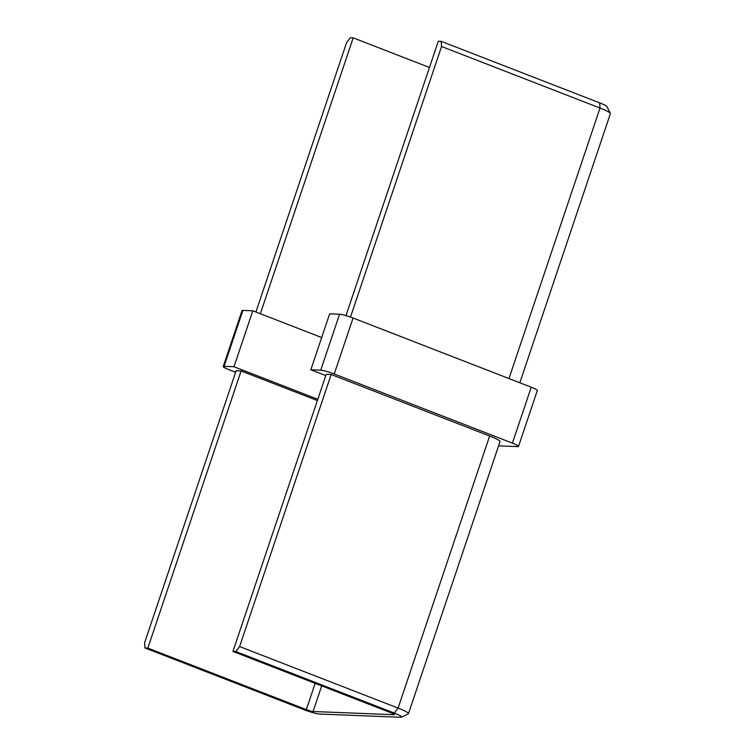 <?xml version="1.0" encoding="UTF-8"?>
<svg xmlns="http://www.w3.org/2000/svg" width="755" height="755" viewBox="0 0 755 755"><rect width="100%" height="100%" fill="white"/><g stroke="black" fill="none" stroke-linecap="round" stroke-linejoin="round"><path stroke-width="1.13" d="M321.677 337.532L252.812 310.796L233.984 366.732L224.075 366.345A10.806 1.246 -161.4 0 0 223.216 366.534A10.806 1.246 -161.4 0 0 229.322 369.818L235.636 372.272M252.812 310.796L242.902 310.409L224.075 366.345M498.593 445.856L517.656 446.611A10.806 1.246 -161.4 0 0 518.525 446.413A10.806 1.246 -161.4 0 0 512.409 443.138L334.248 373.97A10.806 1.246 -161.4 0 0 320.743 370.167L339.561 314.231L329.652 313.835L310.824 369.771L325.782 375.584M320.743 370.167L310.824 369.771M317.808 399.272L233.984 366.732M232.936 651.442L326.207 374.31L331.162 374.499L489.636 436.022A18.365 2.123 18.6 0 1 500.027 441.599L408.464 713.654A18.365 2.123 18.6 0 1 408.266 713.852L401.5 717.156A12.967 1.501 -161.4 0 0 394.308 713.079L235.834 651.556L232.936 651.442L391.411 712.965A5.398 0.623 18.6 0 1 394.469 714.608A5.398 0.623 18.6 0 1 394.034 714.702L313.07 711.503A5.398 0.623 18.6 0 1 306.313 709.596L147.838 648.083L241.109 370.941L317.374 400.546M147.838 648.083L144.951 647.96L144.592 642.798L236.155 370.743L241.109 370.941M339.561 314.231A10.806 1.246 18.6 0 1 353.076 318.034L334.248 373.97M512.409 443.138L531.237 387.192L353.076 318.034M531.237 387.192A10.806 1.246 18.6 0 1 537.343 390.477L518.525 446.413M223.216 366.534L242.034 310.598A10.806 1.246 18.6 0 1 242.902 310.409M255.917 312.004L346.536 42.752L350.311 37.75L353.198 37.863L429.472 67.469M345.96 315.618L438.296 41.232L441.194 41.346L599.668 102.859A12.967 1.501 18.6 0 1 606.963 106.606L610.361 113.335A18.365 2.123 -161.4 0 0 600.017 108.031L441.543 46.508L350.49 317.081M260.362 313.731L353.198 37.863M331.162 374.499L239.609 646.554L398.083 708.077A18.365 2.123 18.6 0 1 408.464 713.654M144.951 647.96L303.425 709.483A12.967 1.501 -161.4 0 0 319.639 714.051L400.603 717.25A12.967 1.501 -161.4 0 0 401.5 717.156M519.827 382.766L610.408 113.609A18.365 2.123 -161.4 0 0 610.361 113.335M235.834 651.556L239.609 646.554M441.543 46.508L441.194 41.346M508.974 378.557L600.017 108.031L599.668 102.859M394.308 713.079L398.083 708.077L489.636 436.022M306.313 709.596L315.146 683.36M313.07 711.503L321.687 685.899"/></g></svg>
